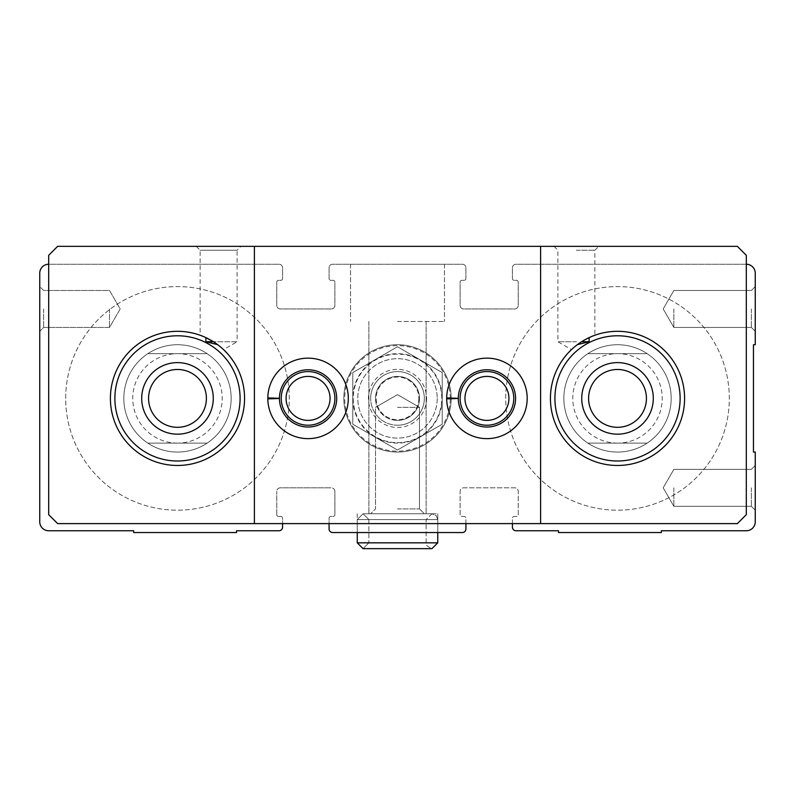 <?xml version="1.0" encoding="UTF-8"?>
<svg xmlns="http://www.w3.org/2000/svg" width="795" height="795" viewBox="0 0 795 795"><rect width="100%" height="100%" fill="white"/><g stroke="black" fill="none" stroke-linecap="round" stroke-linejoin="round"><path stroke-width="0.6" stroke-dasharray="3.98 2.98" d="M39.75 308.957L39.75 286.597L39.75 308.957M465.92 523.607L465.92 518.241A1.789 1.789 0 0 0 464.131 516.452L461.895 516.452A1.789 1.789 0 0 1 460.106 514.663L460.106 491.409A3.578 3.578 0 0 1 463.684 487.832L514.663 487.832A3.578 3.578 0 0 1 518.241 491.409L518.241 514.663A1.789 1.789 0 0 1 516.452 516.452L514.216 516.452A1.789 1.789 0 0 0 512.427 518.241L512.427 527.184A3.578 3.578 0 0 0 516.005 530.762L558.488 530.762L558.488 532.551L661.341 532.551L661.341 530.762L746.306 530.762A8.944 8.944 0 0 0 755.25 521.818L755.25 452.057L753.461 452.057L753.461 344.732L755.25 344.732L755.25 273.182A8.944 8.944 0 0 0 746.306 264.238L516.005 264.238A3.578 3.578 0 0 0 512.427 267.816L512.427 278.548A1.789 1.789 0 0 0 514.216 280.337L516.452 280.337A1.789 1.789 0 0 1 518.241 282.126L518.241 305.379A3.578 3.578 0 0 1 514.663 308.957L463.684 308.957A3.578 3.578 0 0 1 460.106 305.379L460.106 282.126A1.789 1.789 0 0 1 461.895 280.337L464.131 280.337A1.789 1.789 0 0 0 465.92 278.548L465.92 267.816A3.578 3.578 0 0 0 462.342 264.238L332.658 264.238A3.578 3.578 0 0 0 329.08 267.816L329.08 278.548A1.789 1.789 0 0 0 330.869 280.337L333.105 280.337A1.789 1.789 0 0 1 334.894 282.126L334.894 305.379A3.578 3.578 0 0 1 331.316 308.957L280.337 308.957A3.578 3.578 0 0 1 276.759 305.379L276.759 282.126A1.789 1.789 0 0 1 278.548 280.337L280.784 280.337A1.789 1.789 0 0 0 282.573 278.548L282.573 267.816A3.578 3.578 0 0 0 278.995 264.238L48.694 264.238A8.944 8.944 0 0 0 39.75 273.182L39.75 521.818A8.944 8.944 0 0 0 48.694 530.762L133.659 530.762L133.659 532.551L236.513 532.551L236.513 530.762L278.995 530.762A3.578 3.578 0 0 0 282.573 527.184L282.573 518.241A1.789 1.789 0 0 0 280.784 516.452L278.548 516.452L280.784 516.452A1.789 1.789 0 0 1 282.573 518.241L282.573 523.607M276.759 514.663A1.789 1.789 0 0 0 278.548 516.452A1.789 1.789 0 0 1 276.759 514.663L276.759 491.409L276.759 514.663M280.337 487.832A3.578 3.578 0 0 0 276.759 491.409A3.578 3.578 0 0 1 280.337 487.832L331.316 487.832L280.337 487.832M334.894 491.409A3.578 3.578 0 0 0 331.316 487.832A3.578 3.578 0 0 1 334.894 491.409L334.894 514.663L334.894 491.409M512.427 523.607L512.427 518.241A1.789 1.789 0 0 1 514.216 516.452L516.452 516.452A1.789 1.789 0 0 0 518.241 514.663L518.241 491.409A3.578 3.578 0 0 0 514.663 487.832L463.684 487.832A3.578 3.578 0 0 0 460.106 491.409L460.106 514.663A1.789 1.789 0 0 0 461.895 516.452L464.131 516.452A1.789 1.789 0 0 1 465.92 518.241L465.92 528.973A3.578 3.578 0 0 1 462.342 532.551L332.658 532.551A3.578 3.578 0 0 1 329.08 528.973L329.08 518.241A1.789 1.789 0 0 1 330.869 516.452L333.105 516.452A1.789 1.789 0 0 0 334.894 514.663A1.789 1.789 0 0 1 333.105 516.452L330.869 516.452A1.789 1.789 0 0 0 329.08 518.241L329.08 523.607M397.5 532.551L437.747 532.551L397.5 532.551M755.25 487.832L755.25 465.472L755.25 487.832M755.25 308.957L755.25 286.597L755.25 308.957M746.306 264.238L516.005 264.238A3.578 3.578 0 0 0 512.427 267.816L512.427 278.548A1.789 1.789 0 0 0 514.216 280.337L516.452 280.337A1.789 1.789 0 0 1 518.241 282.126L518.241 305.379A3.578 3.578 0 0 1 514.663 308.957L463.684 308.957A3.578 3.578 0 0 1 460.106 305.379L460.106 282.126A1.789 1.789 0 0 1 461.895 280.337L464.131 280.337A1.789 1.789 0 0 0 465.92 278.548L465.92 267.816A3.578 3.578 0 0 0 462.342 264.238L332.658 264.238A3.578 3.578 0 0 0 329.08 267.816L329.08 278.548A1.789 1.789 0 0 0 330.869 280.337L333.105 280.337A1.789 1.789 0 0 1 334.894 282.126L334.894 305.379A3.578 3.578 0 0 1 331.316 308.957L280.337 308.957A3.578 3.578 0 0 1 276.759 305.379L276.759 282.126A1.789 1.789 0 0 1 278.548 280.337L280.784 280.337A1.789 1.789 0 0 0 282.573 278.548L282.573 267.816A3.578 3.578 0 0 0 278.995 264.238L48.694 264.238M397.5 264.238L444.455 264.238L397.5 264.238M397.5 371.563A26.831 26.831 0 0 1 420.734 411.81A26.831 26.831 0 0 1 374.266 411.81A26.831 26.831 0 0 1 397.5 371.563M587.853 443.113A53.663 53.663 0 0 1 563.854 398.394A53.663 53.663 0 0 1 644.347 351.917A53.663 53.663 0 0 1 644.347 444.872A53.663 53.663 0 0 1 563.854 398.394A53.663 53.663 0 0 1 644.347 351.917A53.663 53.663 0 0 1 644.347 444.872A53.663 53.663 0 0 1 563.854 398.394A53.663 53.663 0 0 1 644.347 351.917A53.663 53.663 0 0 1 644.347 444.872A53.663 53.663 0 0 1 563.854 398.394A53.663 53.663 0 0 1 644.347 351.917A53.663 53.663 0 0 1 644.347 444.872A53.663 53.663 0 0 1 563.854 398.394A53.663 53.663 0 0 0 617.516 452.057A53.663 53.663 0 0 0 671.179 398.394A53.663 53.663 0 0 0 617.516 344.732A53.663 53.663 0 0 0 563.854 398.394A53.663 53.663 0 0 1 644.347 351.917A53.663 53.663 0 0 1 644.347 444.872A53.663 53.663 0 0 1 563.854 398.394A53.663 53.663 0 0 1 587.853 353.676L647.18 353.676A53.663 53.663 0 0 0 587.853 353.676L647.18 353.676A53.663 53.663 0 0 1 647.18 443.113L587.853 443.113A53.663 53.663 0 0 0 647.18 443.113L587.853 443.113A53.663 53.663 0 0 1 563.854 398.394A53.663 53.663 0 0 1 644.347 351.917A53.663 53.663 0 0 1 644.347 444.872A53.663 53.663 0 0 1 563.854 398.394A53.663 53.663 0 0 1 587.853 353.676M147.82 443.113A53.663 53.663 0 0 1 123.821 398.394A53.663 53.663 0 0 1 204.315 351.917A53.663 53.663 0 0 1 204.315 444.872A53.663 53.663 0 0 1 123.821 398.394A53.663 53.663 0 0 1 204.315 351.917A53.663 53.663 0 0 1 204.315 444.872A53.663 53.663 0 0 1 123.821 398.394A53.663 53.663 0 0 1 204.315 351.917A53.663 53.663 0 0 1 204.315 444.872A53.663 53.663 0 0 1 123.821 398.394A53.663 53.663 0 0 1 204.315 351.917A53.663 53.663 0 0 1 204.315 444.872A53.663 53.663 0 0 1 123.821 398.394A53.663 53.663 0 0 0 177.484 452.057A53.663 53.663 0 0 0 231.146 398.394A53.663 53.663 0 0 0 177.484 344.732A53.663 53.663 0 0 0 123.821 398.394A53.663 53.663 0 0 1 204.315 351.917A53.663 53.663 0 0 1 204.315 444.872A53.663 53.663 0 0 1 123.821 398.394A53.663 53.663 0 0 1 147.82 353.676L207.147 353.676A53.663 53.663 0 0 0 147.82 353.676L207.147 353.676A53.663 53.663 0 0 1 207.147 443.113L147.82 443.113A53.663 53.663 0 0 0 207.147 443.113L147.82 443.113A53.663 53.663 0 0 1 123.821 398.394A53.663 53.663 0 0 1 204.315 351.917A53.663 53.663 0 0 1 204.315 444.872A53.663 53.663 0 0 1 123.821 398.394A53.663 53.663 0 0 1 147.82 353.676M370.669 398.394A26.831 26.831 0 0 1 410.916 375.161A26.831 26.831 0 0 1 410.916 421.628A26.831 26.831 0 0 1 370.669 398.394M43.626 308.957L43.626 327.441L43.626 308.957M109.511 308.957L109.511 327.441L109.511 308.957M673.862 308.957L673.862 327.441L673.862 308.957M751.374 308.957L751.374 327.441L751.374 308.957M673.862 487.832L673.862 506.316L673.862 487.832M751.374 487.832L751.374 506.316L751.374 487.832M397.5 407.338L419.492 407.338L397.5 407.338M397.5 508.929L419.492 508.929L397.5 508.929M397.5 513.769L437.747 513.769L397.5 513.769M397.5 321.478L444.455 321.478L397.5 321.478M65.687 398.394A111.797 111.797 0 0 1 233.382 301.573A111.797 111.797 0 0 1 233.382 495.215A111.797 111.797 0 0 1 65.687 398.394A111.797 111.797 0 0 1 233.382 301.573A111.797 111.797 0 0 1 233.382 495.215A111.797 111.797 0 0 1 65.687 398.394A111.797 111.797 0 0 1 233.382 301.573A111.797 111.797 0 0 1 233.382 495.215A111.797 111.797 0 0 1 65.687 398.394A111.797 111.797 0 0 1 233.382 301.573A111.797 111.797 0 0 1 233.382 495.215A111.797 111.797 0 0 1 65.687 398.394M505.719 398.394A111.797 111.797 0 0 1 673.415 301.573A111.797 111.797 0 0 1 673.415 495.215A111.797 111.797 0 0 1 505.719 398.394A111.797 111.797 0 0 1 673.415 301.573A111.797 111.797 0 0 1 673.415 495.215A111.797 111.797 0 0 1 505.719 398.394A111.797 111.797 0 0 1 673.415 301.573A111.797 111.797 0 0 1 673.415 495.215A111.797 111.797 0 0 1 505.719 398.394A111.797 111.797 0 0 1 673.415 301.573A111.797 111.797 0 0 1 673.415 495.215A111.797 111.797 0 0 1 505.719 398.394M375.508 398.394A21.992 21.992 0 0 1 408.491 379.354A21.992 21.992 0 0 1 408.491 417.435A21.992 21.992 0 0 1 375.508 398.394A21.992 21.992 0 0 1 397.5 376.403A21.992 21.992 0 0 1 419.492 398.394A21.992 21.992 0 0 1 397.5 420.386A21.992 21.992 0 0 1 375.508 398.394M397.5 376.403A21.992 21.992 0 0 1 416.54 409.385A21.992 21.992 0 0 1 378.46 409.385A21.992 21.992 0 0 1 397.5 376.403A21.992 21.992 0 0 1 416.54 409.385A21.992 21.992 0 0 1 378.46 409.385A21.992 21.992 0 0 1 397.5 376.403M57.638 246.351L48.694 255.294L48.694 514.663L57.638 523.607L737.363 523.607L746.306 514.663L746.306 255.294L737.363 246.351L57.638 246.351M513.769 398.394A26.831 26.831 0 0 0 473.522 375.161A26.831 26.831 0 0 0 473.522 421.628A26.831 26.831 0 0 0 513.769 398.394M334.894 398.394A26.831 26.831 0 0 0 294.647 375.161A26.831 26.831 0 0 0 294.647 421.628A26.831 26.831 0 0 0 334.894 398.394M451.163 398.394A53.663 53.663 0 0 0 370.669 351.917A53.663 53.663 0 0 0 370.669 444.872A53.663 53.663 0 0 0 451.163 398.394A53.663 53.663 0 0 0 370.669 351.917A53.663 53.663 0 0 0 370.669 444.872A53.663 53.663 0 0 0 451.163 398.394M576.375 341.751L557.891 341.751L576.375 341.751M576.375 250.226L594.859 250.226L576.375 250.226M581.582 341.751C595.674 334.755 598.178 333.383 589.095 337.637L594.849 335.252L594.859 250.226L598.734 246.351L554.016 246.351L598.734 246.351M577.369 344.652L571.496 349.591L577.369 344.652A67.078 67.078 0 0 0 586.919 458.089A67.078 67.078 0 0 0 684.584 399.607A67.078 67.078 0 0 0 589.095 337.637M205.905 337.637L200.141 335.252L205.905 337.637A67.078 67.078 0 0 0 110.416 399.607A67.078 67.078 0 0 0 208.081 458.089A67.078 67.078 0 0 0 217.631 344.652L223.504 349.591L237.109 341.751L213.418 341.751L237.109 341.751L237.109 250.226L200.141 250.226L237.109 250.226L240.984 246.351L196.266 246.351L240.984 246.351M217.631 344.652C225.85 351.142 224.438 350.178 213.418 341.751M348.309 398.394A40.247 40.247 0 0 0 308.311 358.147A40.247 40.247 0 0 0 267.816 397.897A40.247 40.247 0 0 1 328.325 363.623A40.247 40.247 0 0 1 328.325 433.166A40.247 40.247 0 0 1 267.816 398.891A40.247 40.247 0 0 0 308.311 438.641A40.247 40.247 0 0 0 348.309 398.394A40.247 40.247 0 0 0 287.939 363.544A40.247 40.247 0 0 0 287.939 433.245A40.247 40.247 0 0 0 348.309 398.394M527.184 398.394A40.247 40.247 0 0 0 487.186 358.147A40.247 40.247 0 0 0 446.691 397.897A40.247 40.247 0 0 1 507.2 363.623A40.247 40.247 0 0 1 507.2 433.166A40.247 40.247 0 0 1 446.691 398.891A40.247 40.247 0 0 0 487.186 438.641A40.247 40.247 0 0 0 527.184 398.394A40.247 40.247 0 0 0 466.814 363.544A40.247 40.247 0 0 0 466.814 433.245A40.247 40.247 0 0 0 527.184 398.394M254.4 246.351L254.4 523.607M540.6 246.351L540.6 523.607M508.929 398.394A21.992 21.992 0 0 0 475.947 379.354A21.992 21.992 0 0 0 475.947 417.435A21.992 21.992 0 0 0 508.929 398.394M330.054 398.394A21.992 21.992 0 0 0 297.072 379.354A21.992 21.992 0 0 0 297.072 417.435A21.992 21.992 0 0 0 330.054 398.394M114.877 398.394A62.606 62.606 0 0 1 208.787 344.175A62.606 62.606 0 0 1 208.787 452.613A62.606 62.606 0 0 1 114.877 398.394M141.709 398.394A35.775 35.775 0 0 1 195.371 367.409A35.775 35.775 0 0 1 195.371 429.38A35.775 35.775 0 0 1 141.709 398.394M554.91 398.394A62.606 62.606 0 0 1 648.819 344.175A62.606 62.606 0 0 1 648.819 452.613A62.606 62.606 0 0 1 554.91 398.394M581.741 398.394A35.775 35.775 0 0 1 635.404 367.409A35.775 35.775 0 0 1 635.404 429.38A35.775 35.775 0 0 1 581.741 398.394M450.268 398.394A52.768 52.768 0 0 0 371.116 352.692A52.768 52.768 0 0 0 371.116 444.097A52.768 52.768 0 0 0 450.268 398.394M279.442 398.305A28.62 28.62 0 0 1 322.402 373.62A28.62 28.62 0 0 1 322.402 423.169A28.62 28.62 0 0 1 279.442 398.484A28.62 28.62 0 0 0 322.402 423.169A28.62 28.62 0 0 0 322.402 373.62A28.62 28.62 0 0 0 279.442 398.305L267.816 397.897A40.247 40.247 0 0 1 328.325 363.623A40.247 40.247 0 0 1 328.325 433.166A40.247 40.247 0 0 1 267.816 398.891L272.844 398.712M458.317 398.305A28.62 28.62 0 0 1 501.277 373.62A28.62 28.62 0 0 1 501.277 423.169A28.62 28.62 0 0 1 458.317 398.484A28.62 28.62 0 0 0 501.277 423.169A28.62 28.62 0 0 0 501.277 373.62A28.62 28.62 0 0 0 458.317 398.305L446.691 397.897A40.247 40.247 0 0 1 507.2 363.623A40.247 40.247 0 0 1 507.2 433.166A40.247 40.247 0 0 1 446.691 398.891L451.719 398.712M397.5 442.666A44.272 44.272 0 0 0 435.839 376.254A44.272 44.272 0 0 0 359.161 376.254A44.272 44.272 0 0 0 397.5 442.666A44.272 44.272 0 0 0 435.839 376.254A44.272 44.272 0 0 0 359.161 376.254A44.272 44.272 0 0 0 397.5 442.666M397.5 425.226A26.831 26.831 0 0 0 420.734 384.979A26.831 26.831 0 0 0 374.266 384.979A26.831 26.831 0 0 0 397.5 425.226A26.831 26.831 0 0 0 420.734 384.979A26.831 26.831 0 0 0 374.266 384.979A26.831 26.831 0 0 0 397.5 425.226M442.219 372.577L442.219 424.212L397.5 450.03L352.781 424.212L352.781 372.577L397.5 346.759L442.219 372.577L397.5 346.759L352.781 372.577L352.781 424.212L397.5 450.03L442.219 424.212L442.219 372.577L397.5 346.759L352.781 372.577L352.781 424.212L397.5 450.03L442.219 424.212L442.219 372.577L442.219 424.212L397.5 450.03L352.781 424.212L352.781 372.577L397.5 346.759L442.219 372.577M397.5 420.386A21.992 21.992 0 0 0 416.54 387.404A21.992 21.992 0 0 0 378.46 387.404A21.992 21.992 0 0 0 397.5 420.386A21.992 21.992 0 0 0 416.54 387.404A21.992 21.992 0 0 0 378.46 387.404A21.992 21.992 0 0 0 397.5 420.386M437.21 398.394A39.71 39.71 0 0 1 377.645 432.788A39.71 39.71 0 0 1 377.645 364.001A39.71 39.71 0 0 1 437.21 398.394A39.71 39.71 0 0 1 377.645 432.788A39.71 39.71 0 0 1 377.645 364.001A39.71 39.71 0 0 1 437.21 398.394M424.331 398.394A26.831 26.831 0 0 1 384.084 421.628A26.831 26.831 0 0 1 384.084 375.161A26.831 26.831 0 0 1 424.331 398.394A26.831 26.831 0 0 1 384.084 421.628A26.831 26.831 0 0 1 384.084 375.161A26.831 26.831 0 0 1 424.331 398.394M418.846 398.394A21.346 21.346 0 0 1 386.827 416.878A21.346 21.346 0 0 1 386.827 379.911A21.346 21.346 0 0 1 418.846 398.394M375.141 437.121A44.719 44.719 0 0 1 375.141 359.668A44.719 44.719 0 0 1 442.219 398.394A44.719 44.719 0 0 1 375.141 437.121M437.747 532.551L437.747 513.769L437.747 532.551L437.747 513.769L437.747 532.551L437.747 513.769L437.747 532.551L437.747 513.769L437.747 532.551L437.747 519.582L357.253 519.582L437.747 519.582L357.253 519.582L363.067 513.769L357.253 519.582L357.253 532.551L357.253 519.582L363.067 513.769L368.88 519.582L363.067 513.769L357.253 519.582L357.253 542.836L363.067 548.649L368.88 542.836L363.067 548.649L368.88 542.836L363.067 548.649L357.253 542.836L437.747 542.836L357.253 542.836L437.747 542.836L437.747 519.582L357.253 519.582L357.253 542.836M368.88 519.582L368.88 542.836L426.12 542.836L368.88 542.836L426.12 542.836L368.88 542.836L368.88 519.582L363.067 513.769L368.88 519.582L368.88 542.836L368.88 519.582L426.12 519.582L368.88 519.582M207.147 353.676A53.663 53.663 0 0 1 207.147 443.113M177.484 443.113A44.719 44.719 0 0 1 132.765 398.394A44.719 44.719 0 0 1 177.484 353.676A44.719 44.719 0 0 1 222.202 398.394A44.719 44.719 0 0 1 177.484 443.113M647.18 353.676A53.663 53.663 0 0 1 647.18 443.113M617.516 443.113A44.719 44.719 0 0 1 572.798 398.394A44.719 44.719 0 0 1 617.516 353.676A44.719 44.719 0 0 1 662.235 398.394A44.719 44.719 0 0 1 617.516 443.113M426.567 398.394A29.067 29.067 0 0 1 382.961 423.566A29.067 29.067 0 0 1 382.961 373.223A29.067 29.067 0 0 1 426.567 398.394M43.626 290.473L39.75 286.597L43.626 290.473L109.511 290.473L120.184 308.957L109.511 327.441L43.626 327.441L39.75 331.316L43.626 327.441L109.511 327.441L120.184 308.957L109.511 290.473L43.626 290.473M663.189 308.957L673.862 327.441L751.374 327.441L755.25 331.316L751.374 327.441L673.862 327.441L663.189 308.957L673.862 290.473L751.374 290.473L755.25 286.597L751.374 290.473L673.862 290.473L663.189 308.957M663.189 487.832L673.862 506.316L751.374 506.316L755.25 510.191L751.374 506.316L673.862 506.316L663.189 487.832L673.862 469.348L751.374 469.348L755.25 465.472L751.374 469.348L673.862 469.348L663.189 487.832M397.5 394.648L375.508 407.338L375.508 508.929L370.669 513.769L375.508 508.929L370.669 513.769L375.508 508.929L375.508 407.338L375.508 508.929L375.508 407.338L397.5 394.648L419.492 407.338L419.492 508.929L424.331 513.769L419.492 508.929L424.331 513.769L419.492 508.929L419.492 407.338L419.492 508.929L419.492 407.338L397.5 394.648L375.508 407.338L397.5 394.648L419.492 407.338L397.5 394.648M357.253 513.769L357.253 532.551L357.253 513.769M350.545 264.238L350.545 321.478L350.545 264.238M444.455 264.238L444.455 321.478L444.455 264.238M368.88 321.478L368.88 513.769L368.88 321.478M426.12 321.478L426.12 513.769L426.12 321.478M554.016 246.351L557.891 250.226L557.891 341.751L571.486 349.601M196.266 246.351L200.141 250.226L200.141 335.252M437.747 519.582L436.167 515.607L431.933 513.769L363.067 513.769L431.933 513.769L426.12 519.582L426.12 542.836C425.017 544.386 426.955 546.324 431.933 548.649L363.067 548.649L431.933 548.649C426.955 546.324 425.017 544.386 426.12 542.836L426.12 519.582L431.933 513.769L436.167 515.607L437.747 519.582M363.067 513.769L431.933 513.769L363.067 513.769M363.067 548.649L431.933 548.649"/><path stroke-width="1.19" d="M48.694 264.238A8.944 8.944 0 0 0 39.75 273.182L39.75 521.818A8.944 8.944 0 0 0 48.694 530.762L133.659 530.762L133.659 532.551L236.513 532.551L236.513 530.762L278.995 530.762A3.578 3.578 0 0 0 282.573 527.184L282.573 523.607M329.08 523.607L329.08 528.973A3.578 3.578 0 0 0 332.658 532.551L462.342 532.551A3.578 3.578 0 0 0 465.92 528.973L465.92 523.607M512.427 523.607L512.427 527.184A3.578 3.578 0 0 0 516.005 530.762L558.488 530.762L558.488 532.551L661.341 532.551L661.341 530.762L746.306 530.762A8.944 8.944 0 0 0 755.25 521.818L755.25 452.057L753.461 452.057L753.461 344.732L755.25 344.732L755.25 273.182A8.944 8.944 0 0 0 746.306 264.238M554.91 398.394A62.606 62.606 0 0 1 648.819 344.175A62.606 62.606 0 0 1 648.819 452.613A62.606 62.606 0 0 1 554.91 398.394M581.741 398.394A35.775 35.775 0 0 1 635.404 367.409A35.775 35.775 0 0 1 635.404 429.38A35.775 35.775 0 0 1 581.741 398.394M589.095 337.637L589.095 341.751L581.582 341.751L577.369 344.652L589.095 341.751M114.877 398.394A62.606 62.606 0 0 1 208.787 344.175A62.606 62.606 0 0 1 208.787 452.613A62.606 62.606 0 0 1 114.877 398.394M141.709 398.394A35.775 35.775 0 0 1 195.371 367.409A35.775 35.775 0 0 1 195.371 429.38A35.775 35.775 0 0 1 141.709 398.394M213.418 341.751L205.905 337.637L205.905 341.751L213.418 341.751M205.905 341.751L217.631 344.652M540.6 246.351L737.363 246.351L746.306 255.294L746.306 514.663L737.363 523.607L540.6 523.607L540.6 246.351L254.4 246.351L254.4 523.607L540.6 523.607M254.4 523.607L57.638 523.607L48.694 514.663L48.694 255.294L57.638 246.351L254.4 246.351M267.816 397.897A40.247 40.247 0 0 0 328.325 433.166A40.247 40.247 0 0 0 328.325 363.623A40.247 40.247 0 0 0 267.816 397.897L279.442 398.305A28.62 28.62 0 0 1 322.402 373.62A28.62 28.62 0 0 1 322.402 423.169A28.62 28.62 0 0 1 279.442 398.484L267.816 398.891A40.247 40.247 0 0 0 328.325 433.166A40.247 40.247 0 0 0 328.325 363.623A40.247 40.247 0 0 0 267.816 397.897M446.691 397.897A40.247 40.247 0 0 0 507.2 433.166A40.247 40.247 0 0 0 507.2 363.623A40.247 40.247 0 0 0 446.691 397.897L458.317 398.305A28.62 28.62 0 0 1 501.277 373.62A28.62 28.62 0 0 1 501.277 423.169A28.62 28.62 0 0 1 458.317 398.484L446.691 398.891A40.247 40.247 0 0 0 507.2 433.166A40.247 40.247 0 0 0 507.2 363.623A40.247 40.247 0 0 0 446.691 397.897M244.562 398.394A67.078 67.078 0 0 0 113.238 379.106A67.078 67.078 0 0 0 167.735 464.757A67.078 67.078 0 0 0 244.562 398.394M684.594 398.394A67.078 67.078 0 0 0 577.369 344.652A67.078 67.078 0 0 0 587.465 458.367A67.078 67.078 0 0 0 684.594 398.394M508.929 398.394A21.992 21.992 0 0 0 475.947 379.354A21.992 21.992 0 0 0 475.947 417.435A21.992 21.992 0 0 0 508.929 398.394M513.769 398.394A26.831 26.831 0 0 0 473.522 375.161A26.831 26.831 0 0 0 473.522 421.628A26.831 26.831 0 0 0 513.769 398.394M330.054 398.394A21.992 21.992 0 0 0 297.072 379.354A21.992 21.992 0 0 0 297.072 417.435A21.992 21.992 0 0 0 330.054 398.394M334.894 398.394A26.831 26.831 0 0 0 294.647 375.161A26.831 26.831 0 0 0 294.647 421.628A26.831 26.831 0 0 0 334.894 398.394M148.566 398.394A28.918 28.918 0 0 1 191.943 373.352A28.918 28.918 0 0 1 191.943 423.437A28.918 28.918 0 0 1 148.566 398.394M588.598 398.394A28.918 28.918 0 0 1 631.975 373.352A28.918 28.918 0 0 1 631.975 423.437A28.918 28.918 0 0 1 588.598 398.394M272.844 398.712L279.442 398.484M451.719 398.712L458.317 398.484M357.253 532.551L357.253 542.836L363.067 548.649L357.253 542.836L357.253 532.551M437.747 532.551L437.747 542.836L357.253 542.836M431.933 548.649L437.747 542.836L431.933 548.649L363.067 548.649"/></g></svg>
